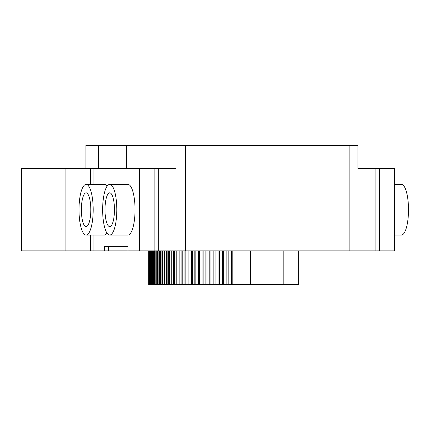 <?xml version="1.0" encoding="UTF-8"?>
<svg xmlns="http://www.w3.org/2000/svg" width="430" height="430" viewBox="0 0 430 430"><rect width="100%" height="100%" fill="white"/><g stroke="black" fill="none" stroke-linecap="round" stroke-linejoin="round"><path stroke-width="0.64" d="M148.699 250.873L148.699 284.628L298.705 284.628L298.705 250.873M65.097 250.873L65.097 168.581L21.5 168.581L21.5 250.873L108.371 250.873L108.371 246.648L127.952 246.648L104.323 246.648L104.323 250.873M139.476 250.873L158.251 250.873L158.251 168.581L139.476 168.581L139.476 250.873L108.371 250.873M158.251 250.873L250.378 250.873L250.378 284.628M148.721 250.873L148.721 284.628M283.838 284.628L283.838 250.873L394.702 250.873L394.702 168.581L379.507 168.581L379.507 250.873M85.919 168.581L85.919 145.372L98.583 145.372L98.583 168.581M158.251 168.581L175.977 168.581L175.977 145.372L98.583 145.372M283.838 250.873L250.378 250.873M232.797 250.873L232.797 284.628M231.437 250.873L231.437 284.628M228.174 250.873L228.174 284.628M226.852 250.873L226.852 284.628M223.675 250.873L223.675 284.628M222.391 250.873L222.391 284.628M219.311 250.873L219.311 284.628M218.064 250.873L218.064 284.628M215.07 250.873L215.07 284.628M213.861 250.873L213.861 284.628M210.963 250.873L210.963 284.628M209.792 250.873L209.792 284.628M206.986 250.873L206.986 284.628M205.852 250.873L205.852 284.628M203.132 250.873L203.132 284.628M202.035 250.873L202.035 284.628M199.412 250.873L199.412 284.628M198.354 250.873L198.354 284.628M195.827 250.873L195.827 284.628M194.806 250.873L194.806 284.628M192.366 250.873L192.366 284.628M191.382 250.873L191.382 284.628M189.039 250.873L189.039 284.628M188.093 250.873L188.093 284.628M185.841 250.873L185.841 284.628M184.932 250.873L184.932 284.628M182.772 250.873L182.772 284.628M181.901 250.873L181.901 284.628M179.837 250.873L179.837 284.628M179.004 250.873L179.004 284.628M177.031 250.873L177.031 284.628M176.236 250.873L176.236 284.628M174.36 250.873L174.36 284.628M173.602 250.873L173.602 284.628M171.817 250.873L171.817 284.628M171.102 250.873L171.102 284.628M169.404 250.873L169.404 284.628M168.727 250.873L168.727 284.628M167.13 250.873L167.13 284.628M166.491 250.873L166.491 284.628M164.98 250.873L164.98 284.628M164.384 250.873L164.384 284.628M162.97 250.873L162.97 284.628M162.406 250.873L162.406 284.628M161.089 250.873L161.089 284.628M160.562 250.873L160.562 284.628M159.337 250.873L159.337 284.628M158.853 250.873L158.853 284.628M157.724 250.873L157.724 284.628M157.278 250.873L157.278 284.628M156.24 250.873L156.24 284.628M155.832 250.873L155.832 284.628M154.891 250.873L154.891 284.628M154.52 250.873L154.52 284.628M153.671 250.873L153.671 284.628M153.343 250.873L153.343 284.628M152.585 250.873L152.585 284.628M152.295 250.873L152.295 284.628M151.634 250.873L151.634 284.628M151.381 250.873L151.381 284.628M150.817 250.873L150.817 284.628M150.602 250.873L150.602 284.628M150.129 250.873L150.129 284.628M149.957 250.873L149.957 284.628M149.581 250.873L149.581 284.628M149.441 250.873L149.441 284.628M149.162 250.873L149.162 284.628M149.065 250.873L149.065 284.628M148.871 250.873L148.871 284.628M148.818 250.873L148.818 284.628M185.599 250.873L185.599 145.372L349.122 145.372L349.122 250.873M175.977 145.372L185.599 145.372M155.004 168.581L155.004 250.873M154.16 168.581L154.16 250.873M93.095 184.405L93.095 168.581L139.476 168.581M93.095 235.043L93.095 250.873M127.952 250.873L127.952 246.648M109.725 235.043L127.952 235.043A25.322 7.09 -90 0 0 135.042 209.727A25.322 7.09 -90 0 0 127.952 184.405L109.725 184.405A25.322 7.09 -90 0 0 102.636 209.727A25.322 7.09 -90 0 0 109.725 235.043A25.322 7.09 -90 0 0 116.815 209.727A25.322 7.09 -90 0 0 109.725 184.405M107.022 186.314A25.322 7.09 -90 0 0 104.323 184.405L86.091 184.405A25.322 7.09 -90 0 0 79.002 209.727A25.322 7.09 -90 0 0 86.091 235.043A25.322 7.09 -90 0 0 93.181 209.727A25.322 7.09 -90 0 0 86.091 184.405M86.091 235.043L104.323 235.043A25.322 7.09 -90 0 0 107.022 233.135M93.095 168.581L90.477 168.581L90.477 184.405M90.477 235.043L90.477 250.873M65.097 168.581L90.477 168.581M379.507 168.581L375.965 168.581L375.965 250.873M375.965 168.581L375.121 168.581L375.121 250.873M349.122 145.372L357.9 145.372L357.9 168.581L375.121 168.581M126.646 145.372L126.646 168.581M394.702 184.405L401.41 184.405A25.322 7.09 90 0 1 408.5 209.727A25.322 7.09 90 0 1 401.41 235.043L394.702 235.043M104.995 209.727A16.877 4.725 90 0 1 109.725 192.844A16.877 4.725 90 0 1 114.45 209.727A16.877 4.725 90 0 1 109.725 226.605A16.877 4.725 90 0 1 104.995 209.727M81.367 209.727A16.877 4.725 90 0 1 86.091 192.844A16.877 4.725 90 0 1 90.816 209.727A16.877 4.725 90 0 1 86.091 226.605A16.877 4.725 90 0 1 81.367 209.727"/></g></svg>
